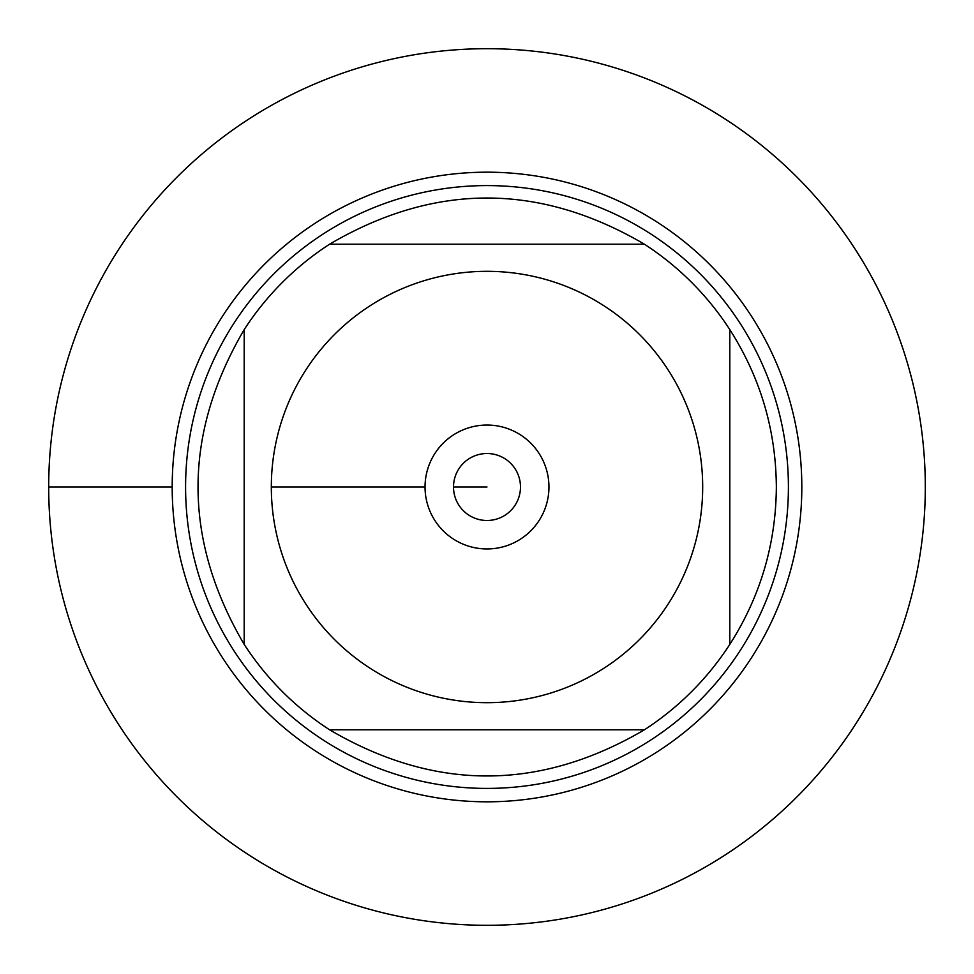 <?xml version="1.0" encoding="UTF-8"?>
<svg xmlns="http://www.w3.org/2000/svg" width="974" height="974" viewBox="0 0 974 974"><rect width="100%" height="100%" fill="white"/><g stroke="black" fill="none" stroke-linecap="round" stroke-linejoin="round"><path stroke-width="1.46" d="M48.7 487A438.3 438.3 0 0 1 706.15 107.42A438.3 438.3 0 0 1 706.15 866.58A438.3 438.3 0 0 1 48.7 487L172.191 487A314.809 314.809 0 0 1 644.411 214.365A314.809 314.809 0 0 1 644.411 759.635A314.809 314.809 0 0 1 172.191 487M185.584 487A301.416 301.416 0 0 1 637.702 225.968A301.416 301.416 0 0 1 637.702 748.032A301.416 301.416 0 0 1 185.584 487M453.507 487A33.493 33.493 0 0 0 503.741 516.001A33.493 33.493 0 0 0 503.741 457.999A33.493 33.493 0 0 0 453.507 487L487 487L453.507 487M425.041 487A61.959 61.959 0 0 1 517.973 433.345A61.959 61.959 0 0 1 517.973 540.655A61.959 61.959 0 0 1 425.041 487L271.32 487L425.041 487M702.68 487A215.68 215.68 0 0 0 425.833 280.183A215.68 215.68 0 0 0 306.019 604.318A215.68 215.68 0 0 0 702.68 487M644.398 244.194C539.462 182.649 434.538 182.649 329.602 244.194A289.351 289.351 0 0 0 244.194 329.602C182.649 434.538 182.649 539.462 244.194 644.398A289.351 289.351 0 0 0 329.602 729.806C434.538 791.351 539.462 791.351 644.398 729.806A289.351 289.351 0 0 0 729.806 644.398L729.806 329.602A289.351 289.351 0 0 0 644.398 244.194L329.602 244.194A289.351 289.351 0 0 0 244.194 329.602L244.194 644.398A289.351 289.351 0 0 0 329.602 729.806L644.398 729.806A289.351 289.351 0 0 0 729.806 644.398C760.438 596.405 775.949 543.93 776.351 487C775.949 430.07 760.438 377.595 729.806 329.602A289.351 289.351 0 0 0 644.398 244.194M925.3 487A438.3 438.3 0 0 1 267.85 866.58A438.3 438.3 0 0 1 267.85 107.42A438.3 438.3 0 0 1 925.3 487"/></g></svg>
